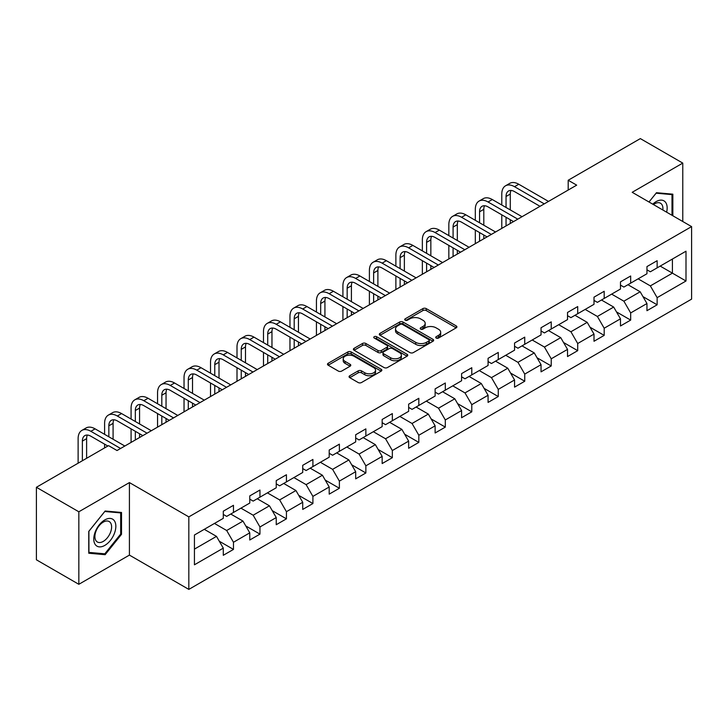 <?xml version="1.0" encoding="UTF-8"?>
<svg xmlns="http://www.w3.org/2000/svg" width="728" height="728" viewBox="0 0 728 728"><rect width="100%" height="100%" fill="white"/><g stroke="black" fill="none" stroke-linecap="round" stroke-linejoin="round"><path stroke-width="1.09" d="M436.19 338.056A1.647 0.956 0 0 0 438.52 338.056L456.219 327.837A2.357 1.356 0 0 0 456.911 326.872A2.357 1.356 0 0 0 456.219 325.916L426.235 308.599A2.357 1.356 0 0 0 422.904 308.599L405.196 318.819A1.647 0.956 0 0 0 404.713 319.492A1.647 0.956 0 0 0 405.196 320.165A1.647 0.956 0 0 0 407.534 320.165L409.819 318.846A7.544 4.35 0 0 1 420.484 318.846L422.986 320.284A7.544 4.35 0 0 1 425.188 323.369A7.544 4.35 0 0 1 422.986 326.444L420.693 327.764A1.647 0.956 0 0 0 420.211 328.437A1.647 0.956 0 0 0 420.693 329.111A1.647 0.956 0 0 0 423.023 329.111L425.316 327.791A7.544 4.35 0 0 1 435.981 327.791L438.474 329.229A7.544 4.35 0 0 1 440.686 332.314A7.544 4.35 0 0 1 438.474 335.39L436.19 336.709A1.647 0.956 0 0 0 435.708 337.382A1.647 0.956 0 0 0 436.19 338.056L436.19 336.709M349.759 375.739A2.357 1.356 0 0 0 349.067 376.704A2.357 1.356 0 0 0 349.759 377.668L358.176 382.528A2.357 1.356 0 0 0 361.507 382.528L381.163 371.171A2.357 1.356 0 0 0 381.854 370.206A2.357 1.356 0 0 0 381.163 369.251L351.178 351.933A2.357 1.356 0 0 0 347.838 351.933L328.182 363.281A2.357 1.356 0 0 0 327.491 364.246A2.357 1.356 0 0 0 328.182 365.21L338.347 371.08A2.357 1.356 0 0 0 341.678 371.08L350.095 366.22A2.357 1.356 0 0 0 350.778 365.256A2.357 1.356 0 0 0 350.095 364.291L345.054 361.388A6.306 3.64 0 0 1 343.207 358.813A6.306 3.64 0 0 1 347.092 355.446A6.306 3.64 0 0 1 353.963 356.238L373.71 367.64A6.306 3.64 0 0 1 375.557 370.206A6.306 3.64 0 0 1 371.662 373.573A6.306 3.64 0 0 1 364.792 372.781L361.507 370.88A2.357 1.356 0 0 0 358.176 370.88L349.759 375.739L349.759 377.668M129.42 482.582L78.833 511.784L36.4 487.287L36.4 559.805L78.833 584.302L129.42 555.1L188.825 589.398L188.825 516.88L129.42 482.582L129.42 555.1M682.773 221.512L682.773 163.099L632.195 192.301L691.6 226.608L188.825 516.88M682.773 163.099L640.34 138.602L568.195 180.253L568.195 190.054M36.4 487.287L108.536 445.636L117.026 450.532L576.685 185.149L568.195 180.253M409.991 352.607A2.357 1.356 0 0 0 413.322 352.607L432.978 341.259A2.357 1.356 0 0 0 433.67 340.295A2.357 1.356 0 0 0 432.978 339.33L402.994 322.022A2.357 1.356 0 0 0 399.654 322.022L379.998 333.369A2.357 1.356 0 0 0 379.306 334.334A2.357 1.356 0 0 0 379.998 335.289L409.991 352.607M374.911 338.411A1.647 0.956 0 0 1 376.585 338.647L376.585 336.691L407.07 354.29A2.357 1.356 0 0 1 407.762 355.255A2.357 1.356 0 0 1 407.07 356.21L387.414 367.567A2.357 1.356 0 0 1 384.084 367.567L354.09 350.25L354.09 348.33A2.357 1.356 0 0 0 353.399 349.285A2.357 1.356 0 0 0 354.09 350.25M354.09 348.33L362.508 343.47A2.357 1.356 0 0 1 365.838 343.47L377.996 350.496A2.357 1.356 0 0 0 381.326 350.496L386.914 347.265A2.357 1.356 0 0 0 387.605 346.31A2.357 1.356 0 0 0 386.914 345.345L374.247 338.038A1.647 0.956 0 0 1 373.764 337.364A1.647 0.956 0 0 1 374.784 336.482A1.647 0.956 0 0 1 376.585 336.691M188.825 589.398L691.6 299.126L691.6 226.608M219.292 541.232L233.47 549.413L233.47 542.26L249.768 532.851L249.768 540.003L259.951 534.125L259.951 526.972L276.24 517.562L276.24 524.715L286.432 518.837L286.432 511.684L302.721 502.275L302.721 509.427L312.904 503.549L312.904 496.396L329.202 486.986L329.202 494.139L339.385 488.26L339.385 481.108L355.683 471.699L355.683 478.851L365.865 472.973L365.865 465.82L382.164 456.411L382.164 463.563L392.346 457.685L392.346 450.532L408.645 441.123L408.645 448.275L418.827 442.397L418.827 435.244L435.126 425.834L435.126 432.987L445.309 427.109L445.309 419.956L461.598 410.546L461.598 417.708L471.79 411.821L471.79 404.668L488.079 395.259L488.079 402.42L498.261 396.533L498.261 389.38L514.56 379.971L514.56 387.132L524.742 381.245L524.742 374.092L541.04 364.683L541.04 371.844L551.223 365.957L551.223 358.804L567.521 349.394L567.521 356.556L577.704 350.669L577.704 343.516L594.003 334.106L594.003 341.268L604.185 335.381L604.185 328.228L620.474 318.819L620.474 325.98L630.666 320.093L630.666 312.94L646.955 303.531L646.955 310.692L657.138 304.805L657.138 297.652L685.994 280.999L685.994 251.206L672.417 259.041L672.417 273.155L685.994 280.999M233.47 549.413L223.287 555.291L223.287 548.139L194.431 564.801L194.431 535.007L223.287 518.345L223.287 511.192L233.47 505.314L233.47 512.466L249.768 503.057L249.768 495.905L259.951 490.026L259.951 497.179L276.24 487.769L276.24 480.616L286.432 474.738L286.432 481.89L302.721 472.481L302.721 465.329L312.904 459.45L312.904 466.603L329.202 457.193L329.202 450.041L339.385 444.162L339.385 451.315L355.683 441.905L355.683 434.752L365.865 428.874L365.865 436.026L382.164 426.617L382.164 419.464L392.346 413.586L392.346 420.739L408.645 411.329L408.645 404.176L418.827 398.298L418.827 405.451L435.126 396.041L435.126 388.889L445.309 383.01L445.309 390.163L461.598 380.753L461.598 373.601L471.79 367.722L471.79 374.875L488.079 365.474L488.079 358.312L498.261 352.434L498.261 359.587L514.56 350.186L514.56 343.024L524.742 337.146L524.742 344.299L541.04 334.898L541.04 327.736L551.223 321.858L551.223 329.011L567.521 319.61L567.521 312.449L577.704 306.57L577.704 313.723L594.003 304.322L594.003 297.161L604.185 291.282L604.185 298.435L620.474 289.034L620.474 281.873L630.666 275.994L630.666 283.147L646.955 273.746L646.955 266.584L657.138 260.706L657.138 267.859L685.994 251.206M230.749 514.041L242.979 521.093L226.681 530.503L214.46 523.441M223.287 514.432L226.681 516.389L233.47 512.466M226.681 530.503L233.47 542.26M242.979 521.093L249.768 532.851M257.23 498.753L269.451 505.805L253.162 515.215L240.941 508.153M249.768 499.144L253.162 501.101L259.951 497.179M253.162 515.215L259.951 526.972M269.451 505.805L276.24 517.562M283.711 483.465L295.932 490.517L279.643 499.927L267.413 492.865M276.24 483.856L279.643 485.813L286.432 481.89M279.643 499.927L286.432 511.684M295.932 490.517L302.721 502.275M310.192 468.177L322.413 475.229L306.115 484.639L293.894 477.577M302.721 468.568L306.115 470.525L312.904 466.603M306.115 484.639L312.904 496.396M322.413 475.229L329.202 486.986M336.673 452.889L348.894 459.941L332.596 469.351L320.375 462.289M329.202 453.28L332.596 455.237L339.385 451.315M332.596 469.351L339.385 481.108M348.894 459.941L355.683 471.699M363.154 437.601L375.375 444.653L359.077 454.063L346.856 447.001M355.683 437.992L359.077 439.949L365.865 436.026M359.077 454.063L365.865 465.82M375.375 444.653L382.164 456.411M389.635 422.313L401.856 429.365L385.558 438.775L373.337 431.713M382.164 422.704L385.558 424.661L392.346 420.739M385.558 438.775L392.346 450.532M401.856 429.365L408.645 441.123M416.107 407.025L428.328 414.077L412.039 423.487L399.818 416.425M408.645 407.416L412.039 409.373L418.827 405.451M412.039 423.487L418.827 435.244M428.328 414.077L435.126 425.834M442.588 391.737L454.809 398.789L438.52 408.199L426.299 401.137M435.126 392.128L438.52 394.085L445.309 390.163M438.52 408.199L445.309 419.956M454.809 398.789L461.598 410.546M469.069 376.449L481.29 383.501L464.992 392.911L452.771 385.858M461.598 376.84L464.992 378.797L471.79 374.875M464.992 392.911L471.79 404.668M481.29 383.501L488.079 395.259M495.55 361.161L507.771 368.213L491.473 377.623L479.252 370.57M488.079 361.552L491.473 363.509L498.261 359.587M491.473 377.623L498.261 389.38M507.771 368.213L514.56 379.971M522.031 345.873L534.252 352.925L517.954 362.335L505.733 355.282M514.56 346.264L517.954 348.221L524.742 344.299M517.954 362.335L524.742 374.092M534.252 352.925L541.04 364.683M548.512 330.585L560.733 337.637L544.435 347.047L532.214 339.994M541.04 330.976L544.435 332.933L551.223 329.011M544.435 347.047L551.223 358.804M560.733 337.637L567.521 349.394M574.984 315.297L587.205 322.349L570.916 331.759L558.695 324.706M567.521 315.688L570.916 317.645L577.704 313.723M570.916 331.759L577.704 343.516M587.205 322.349L594.003 334.106M601.465 300.009L613.686 307.061L597.397 316.471L585.175 309.418M594.003 300.4L597.397 302.357L604.185 298.435M597.397 316.471L604.185 328.228M613.686 307.061L620.474 318.819M627.945 284.721L640.167 291.773L623.878 301.183L611.647 294.13M620.474 285.112L623.878 287.069L630.666 283.147M623.878 301.183L630.666 312.94M640.167 291.773L646.955 303.531M660.196 266.102L672.417 273.155L650.35 285.895L638.128 278.842M646.955 269.824L650.35 271.781L657.138 267.859M650.35 285.895L657.138 297.652M78.833 511.784L78.833 584.302M194.431 549.121L216.498 536.381L204.277 529.329M216.498 536.381L223.287 548.139M642.97 296.624L657.138 304.805M616.489 311.912L630.666 320.093M590.008 327.2L604.185 335.381M563.527 342.488L577.704 350.669M537.055 357.776L551.223 365.957M510.574 373.064L524.742 381.245M484.093 388.352L498.261 396.533M457.612 403.64L471.79 411.821M431.131 418.928L445.309 427.109M404.65 434.216L418.827 442.397M378.178 449.504L392.346 457.685M351.697 464.792L365.865 472.973M325.216 480.08L339.385 488.26M298.735 495.368L312.904 503.549M272.254 510.656L286.432 518.837M245.773 525.944L259.951 534.125M672.845 215.779L672.845 194.176L656.465 192.711L648.994 202.002L656.128 193.193L671.999 194.613L671.999 215.288M88.761 553.225L105.141 554.69L121.521 534.316L121.521 512.476L105.141 511.01L88.761 531.385L88.761 553.225M120.675 533.824L121.521 534.316M103.412 553.69L105.141 554.69M436.846 338.293L438.474 337.346A7.544 4.35 0 0 0 440.686 334.27L440.686 332.314M425.188 323.369L425.188 325.325A7.544 4.35 0 0 1 422.986 328.401L421.348 329.347M456.192 327.855L426.235 310.556A2.357 1.356 0 0 0 422.904 310.556L405.86 320.402M432.951 341.277L402.994 323.978A2.357 1.356 0 0 0 399.654 323.978L380.025 335.308L379.998 333.369M428.819 340.968A1.647 0.956 0 0 0 429.302 340.295A1.647 0.956 0 0 0 428.819 339.621L402.493 324.424A1.647 0.956 0 0 0 400.154 324.424L397.743 325.816A7.544 4.35 0 0 0 395.531 328.892A7.544 4.35 0 0 0 397.743 331.977L415.734 342.36A7.544 4.35 0 0 0 426.399 342.36L428.819 340.968L428.819 342.924A1.647 0.956 0 0 0 429.302 342.251L429.302 340.295M395.531 328.892L395.531 330.858A7.544 4.35 0 0 0 397.743 333.934L397.743 331.977M428.819 342.924L426.399 344.326A7.544 4.35 0 0 1 415.734 344.326L397.743 333.934M354.117 350.268L362.508 345.427L362.508 343.47M387.605 346.31L387.605 348.266A2.357 1.356 0 0 1 386.914 349.231L381.326 352.452A2.357 1.356 0 0 1 377.996 352.452L365.838 345.427A2.357 1.356 0 0 0 362.508 345.427M376.585 338.647L407.043 356.229M390.618 357.776A6.306 3.64 0 0 0 397.488 358.567A6.306 3.64 0 0 0 401.383 355.2A6.306 3.64 0 0 0 399.536 352.634L392.574 348.612A2.357 1.356 0 0 0 389.243 348.612L383.665 351.833A2.357 1.356 0 0 0 382.974 352.798A2.357 1.356 0 0 0 383.665 353.762L390.618 357.776L390.618 359.741A6.306 3.64 0 0 0 397.488 360.524A6.306 3.64 0 0 0 401.383 357.166L401.383 355.2M382.974 352.798L382.974 354.764A2.357 1.356 0 0 0 383.665 355.719L383.665 353.762M390.618 359.741L383.665 355.719M375.557 370.206L375.557 372.172A6.306 3.64 0 0 1 371.662 375.53A6.306 3.64 0 0 1 364.792 374.747L361.507 372.845A2.357 1.356 0 0 0 358.176 372.845L349.786 377.686M343.207 358.813L343.207 360.769A6.306 3.64 0 0 0 345.054 363.345L345.054 361.388M350.095 364.291L350.095 366.22L345.054 363.345M381.163 369.251L381.163 371.171L351.178 353.89A2.357 1.356 0 0 0 347.838 353.89L328.21 365.229L328.182 363.281M501.792 205.023L501.792 194.048A18 10.392 60 0 1 505.523 185.804L509.764 183.356A18 10.392 60 0 1 518.773 184.248L548.512 201.419M505.523 185.804A18 10.392 60 0 1 514.523 186.696L544.262 203.867M540.021 206.315L514.523 191.601A12.003 6.934 -120 0 0 508.526 191.009A12.003 6.934 -120 0 0 506.042 196.496L506.042 207.48M511.038 190.454A12.003 6.934 -120 0 0 510.283 194.048L510.283 209.928M506.042 217.272L506.042 225.935M510.283 219.729L510.283 223.487M501.792 228.392L501.792 214.824M670.943 194.003L671.999 194.613M666.63 212.185A15.606 9.009 120 0 0 663.927 200.846A15.606 9.009 120 0 0 652.752 204.177M662.853 210.01A11.812 6.825 120 0 0 660.487 203.23A11.812 6.825 120 0 0 653.435 204.568M104.805 545.399A15.606 9.009 120 0 0 115.843 526.289A15.606 9.009 120 0 0 104.805 519.919A15.606 9.009 120 0 0 93.775 539.029A15.606 9.009 120 0 0 104.805 545.399M103.258 541.405A11.812 6.825 120 0 0 110.975 530.994A11.812 6.825 120 0 0 109.164 521.53A11.812 6.825 120 0 0 103.258 522.122A11.812 6.825 120 0 0 95.541 532.532A11.812 6.825 120 0 0 97.352 541.996A11.812 6.825 120 0 0 103.258 541.405M88.934 531.24L104.805 511.493L120.675 512.912L120.675 534.07L104.805 553.817L88.934 552.397L88.898 531.222M119.629 512.303L120.675 512.912M475.32 220.311L475.32 209.336A18 10.392 60 0 1 479.042 201.092L483.292 198.644A18 10.392 60 0 1 492.292 199.536L522.031 216.707M479.042 201.092A18 10.392 60 0 1 488.051 201.984L517.781 219.155M513.54 221.603L488.051 206.888A12.003 6.934 -120 0 0 482.045 206.297A12.003 6.934 -120 0 0 479.561 211.784L479.561 222.768M484.557 205.742A12.003 6.934 -120 0 0 483.801 209.336L483.801 225.216M479.561 232.56L479.561 241.223M483.801 235.017L483.801 238.775M475.32 243.68L475.32 230.112M448.839 235.599L448.839 224.624A18 10.392 60 0 1 452.561 216.38L456.811 213.932A18 10.392 60 0 1 465.811 214.824L495.55 231.995M452.561 216.38A18 10.392 60 0 1 461.57 217.272L491.309 234.443M487.059 236.891L461.57 222.177A12.003 6.934 -120 0 0 455.564 221.585A12.003 6.934 -120 0 0 453.08 227.072L453.08 238.047M458.076 221.03A12.003 6.934 -120 0 0 457.321 224.624L457.321 240.504M453.08 247.848L453.08 256.511M457.321 250.305L457.321 254.063M448.839 258.968L448.839 245.4M422.358 250.887L422.358 239.912A18 10.392 60 0 1 426.089 231.668L430.33 229.22A18 10.392 60 0 1 439.33 230.112L469.069 247.283M426.089 231.668A18 10.392 60 0 1 435.089 232.56L464.828 249.731M460.578 252.179L435.089 237.464A12.003 6.934 -120 0 0 429.083 236.873A12.003 6.934 -120 0 0 426.599 242.36L426.599 253.335M431.595 236.318A12.003 6.934 -120 0 0 430.839 239.912L430.839 255.792M426.599 263.136L426.599 271.799M430.839 265.593L430.839 269.351M422.358 274.256L422.358 260.688M395.877 266.175L395.877 255.2A18 10.392 60 0 1 399.608 246.956L403.849 244.508A18 10.392 60 0 1 412.849 245.4L442.588 262.571M399.608 246.956A18 10.392 60 0 1 408.608 247.848L438.347 265.019M434.106 267.467L408.608 252.752A12.003 6.934 -120 0 0 402.602 252.161A12.003 6.934 -120 0 0 400.118 257.648L400.118 268.623M405.114 251.606A12.003 6.934 -120 0 0 404.368 255.2L404.368 271.08M400.118 278.424L400.118 287.087M404.368 280.881L404.368 284.639M395.877 289.544L395.877 275.976M369.396 281.463L369.396 270.488A18 10.392 60 0 1 373.127 262.244L377.368 259.796A18 10.392 60 0 1 386.368 260.688L416.107 277.859M373.127 262.244A18 10.392 60 0 1 382.127 263.136L411.866 280.307M407.625 282.755L382.127 268.041A12.003 6.934 -120 0 0 376.13 267.449A12.003 6.934 -120 0 0 373.637 272.936L373.637 283.911M378.633 266.894A12.003 6.934 -120 0 0 377.887 270.488L377.887 286.368M373.637 293.712L373.637 302.375M377.887 296.169L377.887 299.927M369.396 304.832L369.396 291.264M342.915 296.751L342.915 285.776A18 10.392 60 0 1 346.646 277.532L350.887 275.084A18 10.392 60 0 1 359.896 275.976L389.635 293.147M346.646 277.532A18 10.392 60 0 1 355.646 278.424L385.385 295.595M381.144 298.043L355.646 283.329A12.003 6.934 -120 0 0 349.649 282.737A12.003 6.934 -120 0 0 347.165 288.224L347.165 299.199M352.161 282.182A12.003 6.934 -120 0 0 351.406 285.776L351.406 301.656M347.165 309L347.165 317.663M351.406 311.457L351.406 315.215M342.915 320.12L342.915 306.552M316.434 312.039L316.434 301.064A18 10.392 60 0 1 320.165 292.82L324.415 290.372A18 10.392 60 0 1 333.415 291.264L363.154 308.435M320.165 292.82A18 10.392 60 0 1 329.165 293.712L358.904 310.883M354.663 313.331L329.165 298.616A12.003 6.934 -120 0 0 323.168 298.016A12.003 6.934 -120 0 0 320.684 303.512L320.684 314.487M325.68 297.47A12.003 6.934 -120 0 0 324.925 301.064L324.925 316.944M320.684 324.288L320.684 332.951M324.925 326.745L324.925 330.503M316.434 335.408L316.434 321.84M289.962 327.327L289.962 316.352A18 10.392 60 0 1 293.684 308.108L297.934 305.66A18 10.392 60 0 1 306.934 306.552L336.673 323.723M293.684 308.108A18 10.392 60 0 1 302.693 309L332.432 326.171M328.182 328.619L302.693 313.904A12.003 6.934 -120 0 0 296.687 313.304A12.003 6.934 -120 0 0 294.203 318.8L294.203 329.775M299.199 312.758A12.003 6.934 -120 0 0 298.444 316.352L298.444 332.232M294.203 339.576L294.203 348.239M298.444 342.033L298.444 345.791M289.962 350.687L289.962 337.128M263.481 342.615L263.481 331.64A18 10.392 60 0 1 267.212 323.396L271.453 320.948A18 10.392 60 0 1 280.453 321.84L310.192 339.011M267.212 323.396A18 10.392 60 0 1 276.212 324.288L305.951 341.459M301.701 343.907L276.212 329.192A12.003 6.934 -120 0 0 270.206 328.592A12.003 6.934 -120 0 0 267.722 334.088L267.722 345.063M272.718 328.046A12.003 6.934 -120 0 0 271.963 331.64L271.963 347.52M267.722 354.864L267.722 363.527M271.963 357.321L271.963 361.079M263.481 365.975L263.481 352.416M237 357.903L237 346.928A18 10.392 60 0 1 240.731 338.684L244.972 336.236A18 10.392 60 0 1 253.972 337.128L283.711 354.299M240.731 338.684A18 10.392 60 0 1 249.731 339.576L279.47 356.747M275.229 359.195L249.731 344.481A12.003 6.934 -120 0 0 243.725 343.88A12.003 6.934 -120 0 0 241.241 349.376L241.241 360.351M246.237 343.334A12.003 6.934 -120 0 0 245.491 346.928L245.491 362.808M241.241 370.152L241.241 378.815M245.491 372.609L245.491 376.367M237 381.263L237 367.704M210.519 373.191L210.519 362.216A18 10.392 60 0 1 214.25 353.972L218.491 351.524A18 10.392 60 0 1 227.491 352.416L257.23 369.587M214.25 353.972A18 10.392 60 0 1 223.25 354.864L252.989 372.035M248.749 374.483L223.25 359.769A12.003 6.934 -120 0 0 217.253 359.168A12.003 6.934 -120 0 0 214.76 364.664L214.76 375.639M219.756 358.622A12.003 6.934 -120 0 0 219.01 362.216L219.01 378.096M214.76 385.44L214.76 394.103M219.01 387.887L219.01 391.655M210.519 396.551L210.519 382.992M184.038 388.479L184.038 377.504A18 10.392 60 0 1 187.769 369.26L192.01 366.812A18 10.392 60 0 1 201.019 367.704L230.749 384.875M187.769 369.26A18 10.392 60 0 1 196.769 370.152L226.508 387.323M222.268 389.771L196.769 375.056A12.003 6.934 -120 0 0 190.772 374.456A12.003 6.934 -120 0 0 188.288 379.952L188.288 390.927M193.275 373.91A12.003 6.934 -120 0 0 192.529 377.504L192.529 393.384M188.288 400.728L188.288 409.391M192.529 403.175L192.529 406.943M184.038 411.839L184.038 398.28M157.557 403.767L157.557 392.792A18 10.392 60 0 1 161.288 384.548L165.529 382.1A18 10.392 60 0 1 174.538 382.992L204.277 400.163M161.288 384.548A18 10.392 60 0 1 170.288 385.44L200.027 402.611M195.787 405.059L170.288 390.344A12.003 6.934 -120 0 0 164.291 389.744A12.003 6.934 -120 0 0 161.807 395.24L161.807 406.215M166.803 389.198A12.003 6.934 -120 0 0 166.048 392.792L166.048 408.672M161.807 416.016L161.807 424.679M166.048 418.464L166.048 422.231M157.557 427.127L157.557 413.568M131.086 419.055L131.086 408.08A18 10.392 60 0 1 134.807 399.836L139.057 397.388A18 10.392 60 0 1 148.057 398.28L177.796 415.451M134.807 399.836A18 10.392 60 0 1 143.816 400.728L173.546 417.899M169.306 420.347L143.816 405.632A12.003 6.934 -120 0 0 137.81 405.032A12.003 6.934 -120 0 0 135.326 410.528L135.326 421.503M140.322 404.486A12.003 6.934 -120 0 0 139.567 408.08L139.567 423.96M135.326 431.304L135.326 439.967M139.567 433.752L139.567 437.519M131.086 442.415L131.086 428.856M104.605 434.343L104.605 423.368A18 10.392 60 0 1 108.326 415.124L112.576 412.676A18 10.392 60 0 1 121.576 413.568L151.315 430.739M108.326 415.124A18 10.392 60 0 1 117.335 416.016L147.074 433.187M142.825 435.635L117.335 420.921A12.003 6.934 -120 0 0 111.329 420.32A12.003 6.934 -120 0 0 108.845 425.816L108.845 436.791M113.841 419.774A12.003 6.934 -120 0 0 113.086 423.368L113.086 439.239M104.605 447.902L104.605 444.144M78.123 463.19L78.123 438.656A18 10.392 60 0 1 81.855 430.412L86.095 427.964A18 10.392 60 0 1 95.095 428.856L124.834 446.027M81.855 430.412A18 10.392 60 0 1 90.854 431.304L120.593 448.475M107.862 446.027L90.854 436.209A12.003 6.934 -120 0 0 84.848 435.608A12.003 6.934 -120 0 0 82.364 441.104L82.364 460.742M87.36 435.053A12.003 6.934 -120 0 0 86.614 438.656L86.614 458.294M438.474 337.346L438.474 335.39M420.693 329.111L420.693 327.764M422.986 328.401L422.986 326.444M405.196 320.165L405.196 318.819M422.904 310.556L422.904 308.599M426.235 310.556L426.235 308.599M456.219 327.837L456.219 325.916M399.654 323.978L399.654 322.022M402.994 323.978L402.994 322.022M432.978 341.259L432.978 339.33M415.734 344.326L415.734 342.36M426.399 344.326L426.399 342.36M365.838 345.427L365.838 343.47M377.996 352.452L377.996 350.496M381.326 352.452L381.326 350.496M386.914 349.231L386.914 347.265M407.07 356.21L407.07 354.29M358.176 372.845L358.176 370.88M361.507 372.845L361.507 370.88M364.792 374.747L364.792 372.781M347.838 353.89L347.838 351.933M351.178 353.89L351.178 351.933M518.773 184.248L514.523 186.696M510.283 194.048L506.042 196.496M492.292 199.536L488.051 201.984M483.801 209.336L479.561 211.784M465.811 214.824L461.57 217.272M457.321 224.624L453.08 227.072M439.33 230.112L435.089 232.56M430.839 239.912L426.599 242.36M412.849 245.4L408.608 247.848M404.368 255.2L400.118 257.648M386.368 260.688L382.127 263.136M377.887 270.488L373.637 272.936M359.896 275.976L355.646 278.424M351.406 285.776L347.165 288.224M333.415 291.264L329.165 293.712M324.925 301.064L320.684 303.512M306.934 306.552L302.693 309M298.444 316.352L294.203 318.8M280.453 321.84L276.212 324.288M271.963 331.64L267.722 334.088M253.972 337.128L249.731 339.576M245.491 346.928L241.241 349.376M227.491 352.416L223.25 354.864M219.01 362.216L214.76 364.664M201.019 367.704L196.769 370.152M192.529 377.504L188.288 379.952M174.538 382.992L170.288 385.44M166.048 392.792L161.807 395.24M148.057 398.28L143.816 400.728M139.567 408.08L135.326 410.528M121.576 413.568L117.335 416.016M113.086 423.368L108.845 425.816M95.095 428.856L90.854 431.304M86.614 438.656L82.364 441.104"/></g></svg>
